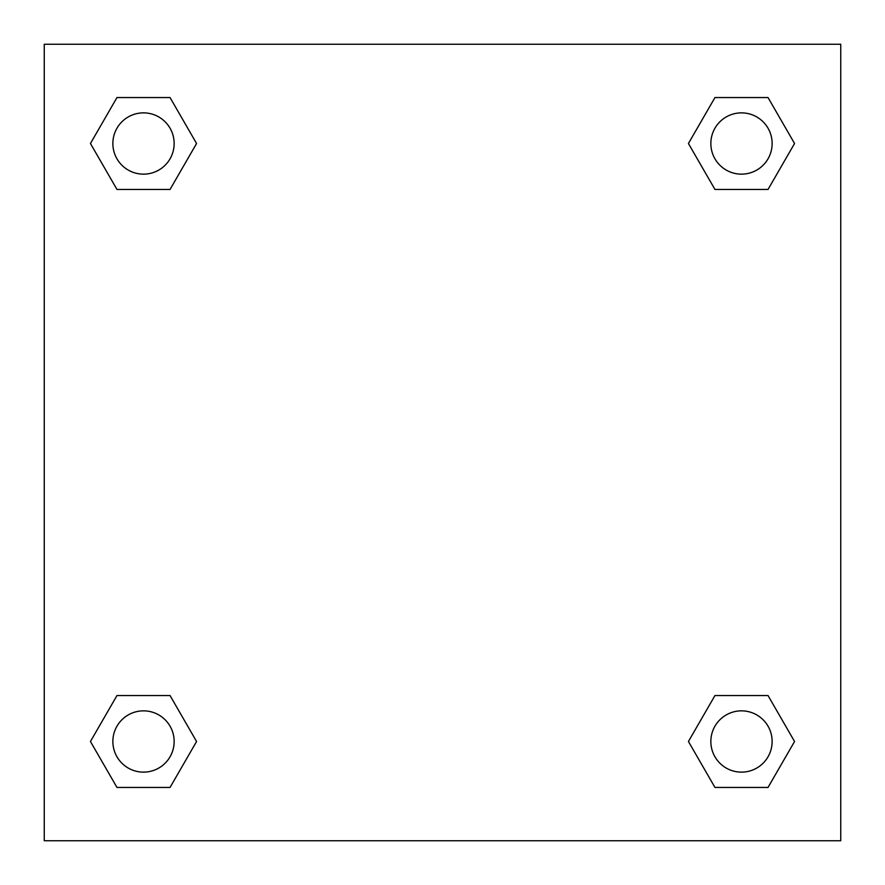 <?xml version="1.0" encoding="UTF-8"?>
<svg xmlns="http://www.w3.org/2000/svg" width="885" height="885" viewBox="0 0 885 885"><rect width="100%" height="100%" fill="white"/><g stroke="black" fill="none" stroke-linecap="round" stroke-linejoin="round"><path stroke-width="1.33" d="M768.025 189.456L714.958 189.456L768.025 189.456L794.553 143.503L768.025 189.456L714.958 189.456L688.43 143.503L714.958 97.549L688.43 143.503M116.975 97.549L170.042 97.549L116.975 97.549L170.042 97.549L196.57 143.503L170.042 189.456L116.975 189.456L170.042 189.456L116.975 189.456L90.447 143.503L116.975 97.549L90.447 143.503M116.975 695.544L170.042 695.544L116.975 695.544L90.447 741.497L116.975 695.544L170.042 695.544L196.57 741.497L170.042 787.451L116.975 787.451L170.042 787.451L116.975 787.451L90.447 741.497M729.915 695.544L714.958 695.544L729.915 695.544L714.958 695.544L688.43 741.497L714.958 695.544L768.025 695.544L714.958 695.544L768.025 695.544L794.553 741.497L768.025 787.451L714.958 787.451L768.025 787.451L714.958 787.451L688.43 741.497M840.75 44.25L44.25 44.25L44.25 840.75L840.75 840.75L840.75 44.25M714.958 97.549L768.025 97.549L714.958 97.549L768.025 97.549L794.553 143.503M772.129 741.497A30.632 30.632 0 0 0 726.176 714.958A30.632 30.632 0 0 0 726.176 768.025A30.632 30.632 0 0 0 772.129 741.497M174.146 741.497A30.632 30.632 0 0 0 128.192 714.958A30.632 30.632 0 0 0 128.192 768.025A30.632 30.632 0 0 0 174.146 741.497M772.129 143.503A30.632 30.632 0 0 0 726.176 116.975A30.632 30.632 0 0 0 726.176 170.042A30.632 30.632 0 0 0 772.129 143.503M174.146 143.503A30.632 30.632 0 0 0 128.192 116.975A30.632 30.632 0 0 0 128.192 170.042A30.632 30.632 0 0 0 174.146 143.503M155.085 695.544L170.042 695.544M729.915 189.456L714.958 189.456M170.042 189.456L155.085 189.456"/></g></svg>
